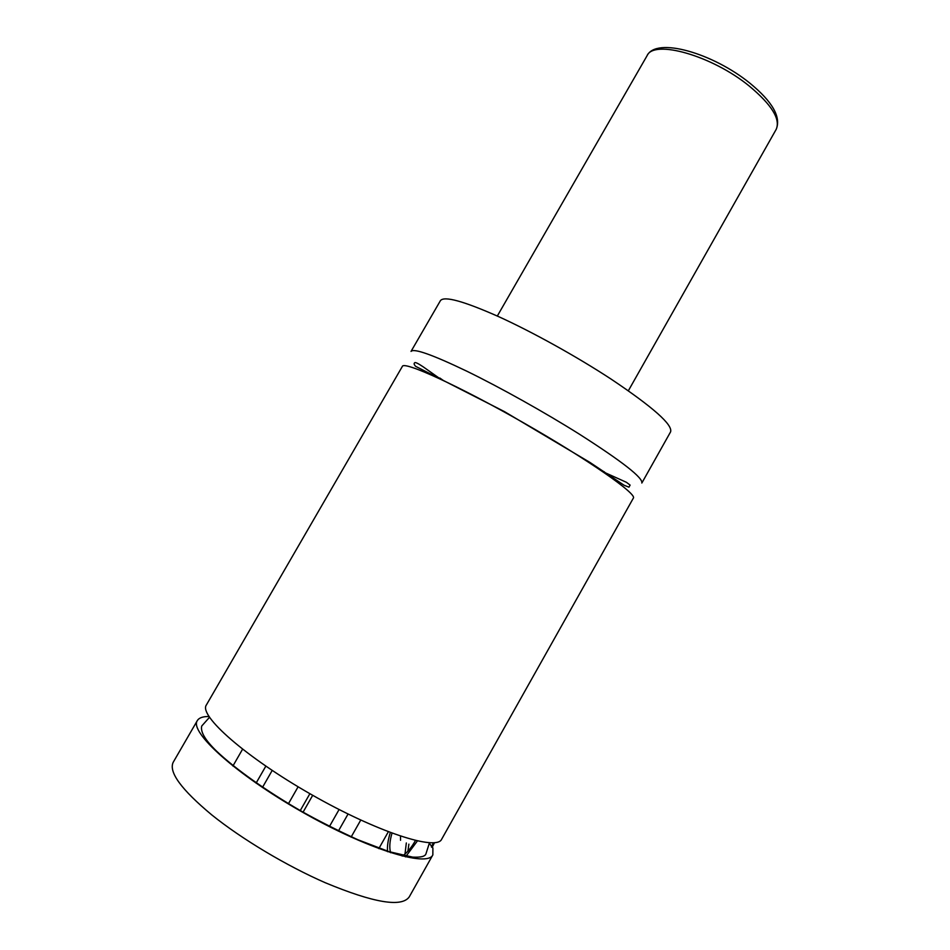 <?xml version="1.0" encoding="UTF-8"?>
<svg xmlns="http://www.w3.org/2000/svg" width="950" height="950" viewBox="0 0 950 950"><rect width="100%" height="100%" fill="white"/><g stroke="black" fill="none" stroke-linecap="round" stroke-linejoin="round"><path stroke-width="1.43" d="M579.619 434.316C544.659 412.336 500.401 387.588 466.925 371.248C432.523 354.754 413.903 348.139 411.041 351.393L440.444 300.616C444.196 295.783 463.517 301.091 498.394 316.528C532.285 331.93 576.496 356.44 610.969 379.014C653.089 407.218 672.956 424.852 670.581 431.882L641.832 483.039C643.138 477.897 622.404 461.664 579.619 434.316M439.826 378.017L443.223 380.392M600.495 470.096L604.271 471.806M633.353 498.121C637.331 494.024 587.884 459.479 523.319 422.679C458.779 385.831 403.881 360.858 402.372 366.379L206.364 704.995C198.562 715.433 245.326 756.948 311.256 794.473C377.114 832.117 436.644 851.236 441.667 839.218L633.353 498.121M428.878 842.769L432.903 847.946L432.844 854.905C427.405 867.671 367.412 849.288 301.483 811.597C235.493 774.036 189.121 731.761 197.339 720.575C199.037 717.808 202.896 716.443 208.941 716.502M406.327 842.959L405.009 854.002M431.359 846.972L433.414 842.804M434.483 842.721L432.108 847.507M407.894 851.212L408.892 844.146M402.194 856.069C406.861 853.076 411.291 847.899 415.471 840.512M391.994 833.174C389.631 841.273 389.179 847.792 390.64 852.732M390.308 832.544C388.016 839.836 387.101 846.224 387.541 851.711M405.543 856.876L417.394 840.964M432.844 854.905L409.236 896.919C401.66 907.571 373.706 902.856 325.375 882.776C286.425 865.771 241.799 839.064 211.767 814.898C181.367 789.592 168.506 772.053 173.197 762.292L197.339 720.575M400.52 836.178L400.532 840.287M776.186 129.378C780.686 119.213 771.709 104.773 749.253 86.046C711.966 55.527 653.659 39.199 647.057 55.729C656.26 36.48 713.319 53.402 750.037 83.303C772.564 101.804 781.28 117.159 776.186 129.378L628.342 390.782M440.657 379.181L423.189 366.831C417.846 363.233 414.972 361.914 414.568 362.888C413.761 363.494 414.105 364.634 415.577 366.308L504.438 411.611L589.855 462.365L624.15 485.284L628.959 487.172L630.111 485.117L626.477 482.327L602.834 471.687M209.487 717.321L201.732 726.014C200.26 731.773 205.224 740.169 216.648 751.224C235.291 768.918 266.546 791.101 301.387 811.205C318.001 820.574 336.822 830.074 357.865 839.729L389.072 851.651L412.585 857.102C420.648 857.529 425.101 856.461 425.933 853.896L429.459 842.804M312.704 795.293L302.931 812.428M339.091 809.531L329.365 826.631M309.89 793.689L300.117 810.813M242.559 749.229L232.904 766.021M265.834 766.151L256.084 783.133M272.199 770.438L262.438 787.467M298.11 786.79L288.337 803.902M348.056 814.031L338.366 831.107M360.739 820.087L351.096 837.104M388.324 831.796L378.812 848.635M647.057 55.729L497.313 316.041"/></g></svg>
